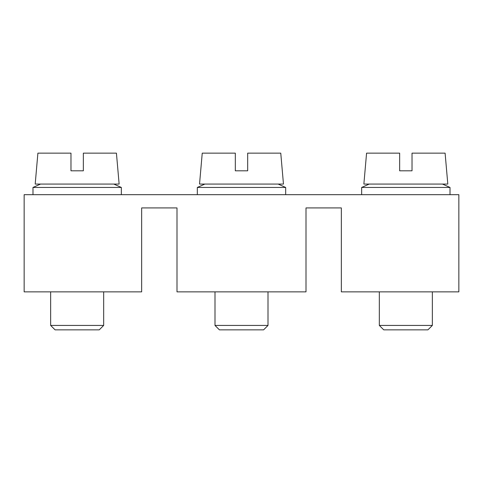 <?xml version="1.0" encoding="UTF-8"?>
<svg xmlns="http://www.w3.org/2000/svg" width="483" height="483" viewBox="0 0 483 483"><rect width="100%" height="100%" fill="white"/><g stroke="black" fill="none" stroke-linecap="round" stroke-linejoin="round"><path stroke-width="0.72" d="M341.342 207.925L341.342 291.859L458.85 291.859L458.85 194.673L24.15 194.673L24.15 291.859L141.658 291.859L141.658 207.925L177.001 207.925L177.001 291.859L305.999 291.859L305.999 207.925L341.342 207.925M113.795 184.071L121.342 187.452L32.983 187.452L32.983 194.673M379.33 325.433L383.75 329.853L427.926 329.853L432.345 325.433L379.33 325.433L379.33 291.859M432.345 291.859L432.345 325.433M412.023 153.147L412.023 170.819L412.023 153.147L445.103 153.147L447.807 184.071L363.868 184.071L366.573 153.147L399.652 153.147L399.652 170.819L399.652 153.147M412.023 170.819L399.652 170.819M50.655 325.433L55.074 329.853L99.25 329.853L103.67 325.433L50.655 325.433L50.655 291.859M103.67 291.859L103.67 325.433M83.348 153.147L83.348 170.819L83.348 153.147L116.427 153.147L119.132 184.071L35.193 184.071L37.897 153.147L70.977 153.147L70.977 170.819L70.977 153.147M83.348 170.819L70.977 170.819M442.47 184.071L450.017 187.452L361.658 187.452L361.658 194.673M278.13 184.071L285.676 187.452L197.324 187.452L197.324 194.673M214.995 325.433L219.409 329.853L263.591 329.853L268.005 325.433L214.995 325.433L214.995 291.859M268.005 291.859L268.005 325.433M247.682 153.147L247.682 170.819L247.682 153.147L280.762 153.147L283.467 184.071L199.533 184.071L202.238 153.147L235.318 153.147L235.318 170.819L235.318 153.147M247.682 170.819L235.318 170.819M40.53 184.071L32.983 187.452M121.342 187.452L121.342 194.673M369.205 184.071L361.658 187.452M450.017 187.452L450.017 194.673M204.87 184.071L197.324 187.452M285.676 187.452L285.676 194.673"/></g></svg>
